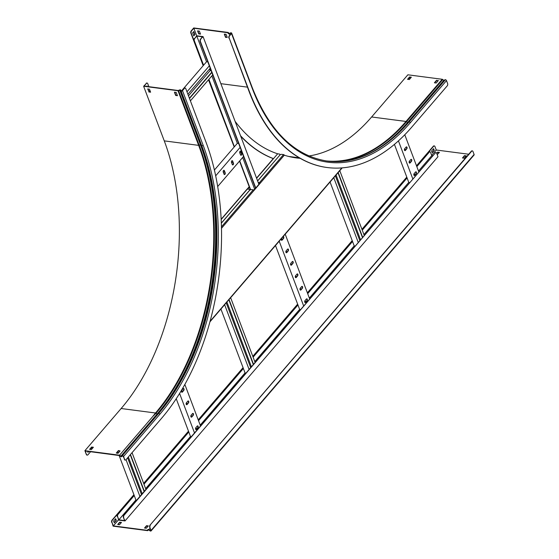 <?xml version="1.0" encoding="UTF-8"?>
<svg xmlns="http://www.w3.org/2000/svg" width="559" height="559" viewBox="0 0 559 559"><rect width="100%" height="100%" fill="white"/><g stroke="black" fill="none" stroke-linecap="round" stroke-linejoin="round"><path stroke-width="0.84" d="M91.858 449.045A1.6 0.943 -82.6 0 1 91.648 448.674L91.32 447.801M91.648 448.674L91.522 447.563M416.832 166.631L429.263 152.16A1.6 0.943 97.4 0 1 429.948 151.831A1.6 0.943 97.4 0 1 430.577 152.446L431.772 155.619L432.617 155.73M134.244 495.533L117.998 514.448A1.6 0.943 97.4 0 0 117.635 516.677L118.641 520.108L119.207 520.184L125.027 520.939L123.413 517.431A1.6 0.943 -82.6 0 1 123.77 515.195L124.077 515.237A1.6 0.943 97.4 0 0 123.721 517.466M123.413 517.431L124.608 520.597L118.836 519.849L135.914 499.963M117.635 516.677L118.836 519.849M124.077 515.237L435.349 152.956A1.6 0.943 97.4 0 1 436.027 152.628A1.6 0.943 97.4 0 1 436.656 153.243L437.97 156.716L125.027 520.939M435.349 152.956L123.77 515.195M435.042 152.914A1.6 0.943 -82.6 0 1 435.72 152.586A1.6 0.943 -82.6 0 1 435.873 152.628M117.327 516.635A1.6 0.943 -82.6 0 1 117.69 514.406L117.998 514.448M429.263 152.16L416.728 166.358M407.001 177.678L362.155 229.875M352.429 241.195L307.583 293.391M297.856 304.711L253.01 356.908M243.284 368.227L198.438 420.424M188.711 431.744L143.866 483.94M134.139 495.26L117.69 514.406M428.956 152.118A1.6 0.943 -82.6 0 1 429.64 151.796A1.6 0.943 -82.6 0 1 429.787 151.831M407.106 177.951L362.26 230.147M352.533 241.467L307.688 293.664M297.961 304.983L253.115 357.18M243.389 368.5L198.543 420.696M188.816 432.016L143.97 484.213M145.64 488.643L190.486 436.446M200.213 425.126L245.059 372.93M254.785 361.61L299.631 309.413M309.358 298.094L354.203 245.897M363.93 234.577L408.776 182.381M418.502 171.061L431.772 155.619M191.29 436.614L190.514 436.516L176.232 398.721M181.717 390.308L182.276 391.796M186.42 402.766L186.986 404.255M191.129 415.225L191.688 416.714M195.839 427.691L196.398 429.172M200.499 425.888L184.84 384.452M191.164 415.183A1.118 0.664 97.4 0 0 190.836 416.385A1.118 0.664 97.4 0 0 191.353 417.175A1.118 0.664 97.4 0 0 191.835 416.944L193.169 415.393A1.118 0.664 97.4 0 0 193.498 414.191A1.118 0.664 97.4 0 0 192.981 413.401A1.118 0.664 97.4 0 0 192.506 413.632L191.164 415.183M195.874 427.642A1.118 0.664 97.4 0 0 195.545 428.844A1.118 0.664 97.4 0 0 196.062 429.633A1.118 0.664 97.4 0 0 196.537 429.403L197.879 427.852A1.118 0.664 97.4 0 0 198.207 426.65A1.118 0.664 97.4 0 0 197.69 425.86A1.118 0.664 97.4 0 0 197.208 426.091L195.874 427.642M194.49 432.89L179.586 393.445M186.461 402.725A1.118 0.664 97.4 0 0 186.126 403.926A1.118 0.664 97.4 0 0 186.65 404.716A1.118 0.664 97.4 0 0 187.125 404.485L188.46 402.934A1.118 0.664 97.4 0 0 188.795 401.732A1.118 0.664 97.4 0 0 188.271 400.943A1.118 0.664 97.4 0 0 187.796 401.173L186.461 402.725M181.752 390.266A1.118 0.664 97.4 0 0 181.416 391.468A1.118 0.664 97.4 0 0 181.941 392.257A1.118 0.664 97.4 0 0 182.416 392.027L183.75 390.475A1.118 0.664 97.4 0 0 184.086 389.274A1.118 0.664 97.4 0 0 183.562 388.484A1.118 0.664 97.4 0 0 183.086 388.708L181.752 390.266M192.82 413.408A1.118 0.664 -82.6 0 1 193.197 414.282A1.118 0.664 -82.6 0 1 192.862 415.351L191.527 416.909A1.118 0.664 -82.6 0 1 191.206 417.126M197.53 425.867A1.118 0.664 -82.6 0 1 197.907 426.741A1.118 0.664 -82.6 0 1 197.572 427.81L196.237 429.368A1.118 0.664 -82.6 0 1 195.916 429.585M188.117 400.95A1.118 0.664 -82.6 0 1 188.495 401.823A1.118 0.664 -82.6 0 1 188.152 402.892L186.818 404.443A1.118 0.664 -82.6 0 1 186.496 404.667M183.408 388.491A1.118 0.664 -82.6 0 1 183.785 389.357A1.118 0.664 -82.6 0 1 183.443 390.434L182.108 391.985A1.118 0.664 -82.6 0 1 181.787 392.208M142.524 493.366L141.343 494.142M136.717 500.13L135.942 500.032L119.095 455.438M141.504 494.554L127.627 457.828M139.918 496.406L126.041 459.68M118.215 453.104L117.718 451.798M145.927 489.404L132.05 452.678M144.341 491.256L130.464 454.53M144.138 491.487L130.261 454.76M128.339 456.996L142.063 493.311M300.435 309.581L299.659 309.483L275.496 245.527M281.491 238.483L282.002 239.846M286.152 250.816L286.711 252.305M290.862 263.275L291.421 264.763M295.564 275.734L296.13 277.222M300.274 288.192L300.833 289.681M304.983 300.658L305.542 302.139M309.644 298.855L285.202 234.165M300.309 288.151A1.118 0.664 97.4 0 0 299.98 289.352A1.118 0.664 97.4 0 0 300.497 290.142A1.118 0.664 97.4 0 0 300.98 289.911L302.314 288.36A1.118 0.664 97.4 0 0 302.643 287.158A1.118 0.664 97.4 0 0 302.126 286.369A1.118 0.664 97.4 0 0 301.65 286.599L300.309 288.151M305.018 300.609A1.118 0.664 97.4 0 0 304.69 301.811A1.118 0.664 97.4 0 0 305.207 302.601A1.118 0.664 97.4 0 0 305.682 302.37L307.024 300.819A1.118 0.664 97.4 0 0 307.352 299.617A1.118 0.664 97.4 0 0 306.835 298.827A1.118 0.664 97.4 0 0 306.353 299.058L305.018 300.609M303.635 305.857L279.207 241.208L231.314 296.948A0.706 0.419 -139.3 0 0 231.377 296.808L224.697 304.578A0.706 0.419 40.7 0 1 224.634 304.725L209.925 321.844M295.606 275.692A1.118 0.664 97.4 0 0 295.271 276.894A1.118 0.664 97.4 0 0 295.788 277.683A1.118 0.664 97.4 0 0 296.27 277.453L297.605 275.901A1.118 0.664 97.4 0 0 297.94 274.7A1.118 0.664 97.4 0 0 297.416 273.91A1.118 0.664 97.4 0 0 296.941 274.134L295.606 275.692M290.897 263.233A1.118 0.664 97.4 0 0 290.561 264.435A1.118 0.664 97.4 0 0 291.085 265.225A1.118 0.664 97.4 0 0 291.56 264.994L292.895 263.443A1.118 0.664 97.4 0 0 293.23 262.241A1.118 0.664 97.4 0 0 292.706 261.451A1.118 0.664 97.4 0 0 292.231 261.675L290.897 263.233M286.187 250.774A1.118 0.664 97.4 0 0 285.852 251.969A1.118 0.664 97.4 0 0 286.376 252.766A1.118 0.664 97.4 0 0 286.851 252.535L288.185 250.977A1.118 0.664 97.4 0 0 288.521 249.782A1.118 0.664 97.4 0 0 288.004 248.993A1.118 0.664 97.4 0 0 287.522 249.216L286.187 250.774M281.226 238.784A1.118 0.664 97.4 0 0 281.666 240.307A1.118 0.664 97.4 0 0 282.148 240.077L283.483 238.518A1.118 0.664 97.4 0 0 283.811 237.323A1.118 0.664 97.4 0 0 283.294 236.527A1.118 0.664 97.4 0 0 283.161 236.534M301.965 286.376A1.118 0.664 -82.6 0 1 302.342 287.249A1.118 0.664 -82.6 0 1 302.007 288.318L300.672 289.876A1.118 0.664 -82.6 0 1 300.351 290.093M306.674 298.834A1.118 0.664 -82.6 0 1 307.052 299.708A1.118 0.664 -82.6 0 1 306.716 300.777L305.382 302.335A1.118 0.664 -82.6 0 1 305.06 302.552M297.262 273.917A1.118 0.664 -82.6 0 1 297.64 274.79A1.118 0.664 -82.6 0 1 297.297 275.86L295.963 277.411A1.118 0.664 -82.6 0 1 295.641 277.634M292.553 261.458A1.118 0.664 -82.6 0 1 292.93 262.325A1.118 0.664 -82.6 0 1 292.588 263.401L291.253 264.952A1.118 0.664 -82.6 0 1 290.932 265.176M287.843 249A1.118 0.664 -82.6 0 1 288.22 249.866A1.118 0.664 -82.6 0 1 287.885 250.942L286.543 252.493A1.118 0.664 -82.6 0 1 286.229 252.71M283.147 236.548A1.118 0.664 -82.6 0 1 283.511 237.421A1.118 0.664 -82.6 0 1 283.175 238.483L281.841 240.035A1.118 0.664 -82.6 0 1 281.519 240.251M409.579 182.548L408.804 182.451L394.416 144.376M404.709 148.701L405.275 150.189M409.419 161.16L409.978 162.648M414.128 173.618L414.687 175.107M418.789 171.823L404.779 134.747M409.454 161.118A1.118 0.664 97.4 0 0 409.125 162.32A1.118 0.664 97.4 0 0 409.642 163.109A1.118 0.664 97.4 0 0 410.124 162.879L411.459 161.327A1.118 0.664 97.4 0 0 411.787 160.126A1.118 0.664 97.4 0 0 411.27 159.336A1.118 0.664 97.4 0 0 410.795 159.567L409.454 161.118M414.163 173.576A1.118 0.664 97.4 0 0 413.835 174.778A1.118 0.664 97.4 0 0 414.352 175.568A1.118 0.664 97.4 0 0 414.827 175.337L416.169 173.786A1.118 0.664 97.4 0 0 416.497 172.584A1.118 0.664 97.4 0 0 415.98 171.795A1.118 0.664 97.4 0 0 415.498 172.025L414.163 173.576M412.78 178.824L398.434 140.868M404.751 148.659A1.118 0.664 97.4 0 0 404.416 149.861A1.118 0.664 97.4 0 0 404.933 150.65A1.118 0.664 97.4 0 0 405.415 150.42L406.749 148.869A1.118 0.664 97.4 0 0 407.085 147.667A1.118 0.664 97.4 0 0 406.561 146.877A1.118 0.664 97.4 0 0 406.086 147.101L404.751 148.659M411.11 159.343A1.118 0.664 -82.6 0 1 411.487 160.216A1.118 0.664 -82.6 0 1 411.151 161.285L409.817 162.837A1.118 0.664 -82.6 0 1 409.495 163.06M415.819 171.802A1.118 0.664 -82.6 0 1 416.196 172.675A1.118 0.664 -82.6 0 1 415.861 173.744L414.519 175.302A1.118 0.664 -82.6 0 1 414.205 175.519M406.407 146.884A1.118 0.664 -82.6 0 1 406.784 147.751A1.118 0.664 -82.6 0 1 406.442 148.827L405.107 150.378A1.118 0.664 -82.6 0 1 404.786 150.602M251.669 366.334L250.488 367.109M245.862 373.098L245.087 373L220.924 309.043M250.649 367.522L226.199 302.831M249.062 369.373L224.634 304.725M255.072 362.372L230.629 297.681M253.486 364.223L229.043 299.526M253.283 364.454L228.841 299.764M226.919 302L251.208 366.278M360.814 239.301L359.633 240.077M355.007 246.065L354.231 245.967L330.069 182.01M359.793 240.489L335.365 175.847M358.207 242.34L333.779 177.692M364.216 235.339L339.788 170.691M362.63 237.191L338.202 172.542M362.428 237.421L337.999 172.773M336.078 175.009L360.352 239.245M297.758 157.624A192.429 113.896 -82.6 0 1 293.126 157.414M246.966 189.305A0.706 0.419 40.7 0 1 247.351 189.068L248.965 189.277A1.6 0.866 -20.7 0 1 249.621 189.683A1.6 0.866 -20.7 0 1 249.405 190.416L221.336 223.09M247.162 189.082L249.202 186.706M277.327 153.9A0.706 0.419 40.7 0 1 277.655 153.802L279.262 154.011A1.6 0.866 -20.7 0 1 279.926 154.417L280.038 154.717A1.6 0.866 159.3 0 1 280.073 154.92M247.616 189.103L249.545 186.853M279.745 155.241L257.594 180.885M279.71 155.15A1.6 0.866 -20.7 0 0 279.926 154.417M150.036 90.67A1.6 0.943 97.4 0 0 149.602 90.97L149.001 91.669M149.602 90.97L148.897 91.397M149.295 90.935A1.6 0.943 -82.6 0 1 149.98 90.607A1.6 0.943 -82.6 0 1 150.015 90.614L149.98 90.607M255.512 188.11L200.108 41.478A1.6 0.943 -82.6 0 1 200.464 39.249L203.078 36.608L202.512 36.531L196.691 35.776L194.693 38.494A1.6 0.943 97.4 0 0 194.329 40.73L194.022 40.688A1.6 0.943 -82.6 0 1 194.385 38.459M194.693 38.494L196.796 36.049L202.316 36.768L200.464 39.249M250.635 189.732L239.734 160.88M234.396 146.765L208.919 79.329M203.581 65.214L194.329 40.73M196.796 36.049L206.523 61.79M211.854 75.905L237.337 143.342M242.669 157.456L254.638 189.124M250.383 189.829L239.531 161.111M234.193 146.996L211.029 86.456A198.242 117.341 97.4 0 0 214.915 95.973M191.171 33.135L190.864 33.093A1.6 0.943 -82.6 0 1 191.22 30.864L191.527 30.906A1.6 0.943 97.4 0 0 191.171 33.135L194.022 40.688M258.894 184.323L203.078 36.608M200.772 39.291A1.6 0.943 97.4 0 0 200.415 41.52L200.108 41.478M255.756 187.978L200.415 41.52M209.59 68.939L210.191 70.532L188.488 95.792M211.127 70.651L210.191 70.532M207.822 61.895L206.571 61.735L181.493 90.921M187.887 94.198L210.212 68.219M186.979 91.809L209.304 65.829M190.402 100.872L212.727 74.885M189.501 98.482L211.826 72.495M189.396 98.202L211.721 72.223M238.637 143.446L237.386 143.286L214.404 170.034M240.915 152.188L239.944 153.313M232.649 161.81L231.685 162.935M224.383 171.431L223.418 172.556M217.689 186.538L243.542 156.436M215.683 175.819L240.118 147.38M224.411 170.74A1.118 0.664 97.4 0 0 223.97 170.306A1.118 0.664 97.4 0 0 223.286 170.886A1.118 0.664 97.4 0 0 223.244 172.095L224.005 174.108A1.118 0.664 97.4 0 0 224.445 174.541A1.118 0.664 97.4 0 0 225.13 173.961A1.118 0.664 97.4 0 0 225.172 172.752L224.411 170.74L224.865 172.71A1.118 0.664 -82.6 0 1 224.292 174.492M232.677 161.118A1.118 0.664 97.4 0 0 232.237 160.685A1.118 0.664 97.4 0 0 231.552 161.265A1.118 0.664 97.4 0 0 231.51 162.473L232.271 164.493A1.118 0.664 97.4 0 0 232.712 164.919A1.118 0.664 97.4 0 0 233.396 164.339A1.118 0.664 97.4 0 0 233.438 163.13L232.677 161.118L233.131 163.088A1.118 0.664 -82.6 0 1 232.558 164.87M240.943 151.496A1.118 0.664 97.4 0 0 240.503 151.063A1.118 0.664 97.4 0 0 239.818 151.65A1.118 0.664 97.4 0 0 239.776 152.859L240.538 154.871A1.118 0.664 97.4 0 0 240.978 155.297A1.118 0.664 97.4 0 0 241.663 154.717A1.118 0.664 97.4 0 0 241.705 153.508L240.943 151.496L241.397 153.466A1.118 0.664 -82.6 0 1 240.824 155.248M223.817 170.32A1.118 0.664 -82.6 0 1 224.103 170.698M232.083 160.699A1.118 0.664 -82.6 0 1 232.369 161.076M240.349 151.077A1.118 0.664 -82.6 0 1 240.636 151.454M285.754 233.515A0.706 0.419 -139.3 0 0 285.949 233.292L279.269 241.062A0.706 0.419 40.7 0 1 279.207 241.208M296.305 157.917A192.429 113.896 97.4 0 0 300.099 158.295M257.629 180.976L279.807 155.164A1.6 0.866 -20.7 0 1 281.925 154.361L283.532 154.57A0.706 0.419 40.7 0 1 284.3 155.192A192.429 113.896 97.4 0 0 296.459 157.931A192.429 113.896 97.4 0 0 300.134 158.309M258.202 182.486L259.411 182.646A0.706 0.419 -139.3 0 1 260.026 183.01L253.849 190.2A0.706 0.419 40.7 0 0 253.234 189.836L251.62 189.627A1.6 0.866 -20.7 0 0 249.51 190.43L221.336 223.216M260.026 183.01L258.314 182.786M259.802 183.114L258.852 184.218M255.715 187.873L253.779 190.123M191.22 30.864L193.728 27.95L228.365 32.464L228.554 33.365L229.099 33.442L230.483 32.911A0.866 0.468 159.3 0 1 231.098 32.82L231.244 32.841A1.02 0.552 159.3 0 1 231.664 33.1A1.02 0.552 159.3 0 1 231.524 33.568L229.553 35.867A1.6 0.943 97.4 0 0 229.197 38.096L249.363 91.452A198.242 117.341 97.4 0 0 327.26 167.532A198.242 117.341 97.4 0 0 411.864 127.012L447.263 85.806A1.6 0.943 97.4 0 0 447.626 83.577L446.501 80.608A1.02 0.615 40.7 0 0 445.383 79.692L445.237 79.671A0.866 0.517 40.7 0 0 444.838 79.79A0.866 0.517 40.7 0 1 444.838 79.79L408.615 121.946M229.197 38.096L249.055 91.417A198.242 117.341 97.4 0 0 326.952 167.497A198.242 117.341 97.4 0 0 327.106 167.511M228.4 32.639L228.184 33.47A0.866 0.468 -20.7 0 0 228.198 33.505A0.866 0.468 -20.7 0 0 229.176 33.631L231.307 33.24L229.553 35.867M191.527 30.906L193.833 28.223L228.037 32.757M190.864 33.093L203.176 65.683M208.514 79.797L211.029 86.456M240.705 136.2A198.242 117.341 97.4 0 0 273.456 158.686M240.524 135.711A198.242 117.341 97.4 0 0 273.505 158.63M409.712 79.105A1.6 0.943 97.4 0 0 409.6 78.616L409.265 77.736M371.63 116.978L406.002 121.457L442.239 79.28L407.867 74.801L371.63 116.978A191.849 113.561 -82.6 0 1 308.903 155.975M442.239 79.28A0.706 0.419 40.7 0 1 442.742 79.539L444.139 80.601M434.72 82.844L436.67 80.573L438.123 80.762M407.888 79.343L409.67 77.268L411.124 77.456M235.094 121.338A192.233 113.784 97.4 0 0 277.62 153.795M279.961 154.522A192.233 113.784 97.4 0 0 280.464 154.661M288.437 156.387A192.233 113.784 97.4 0 0 290.009 156.618L299.296 157.827M228.89 38.054A1.6 0.943 -82.6 0 1 229.253 35.825M227.247 37.369L226.109 34.344L224.32 34.113L225.55 37.383L227.247 37.369M197.579 30.864L198.718 33.882L200.506 34.12L199.367 31.101L197.579 30.864M193.833 28.223L196.691 35.776M193.805 31.521L192.638 32.876L193.777 35.902L194.944 34.539L193.805 31.521M436.558 80.272L434.385 82.795L436.174 83.032L438.347 80.503L436.67 80.573M407.553 79.301L409.342 79.532L411.347 77.198L409.558 76.967L407.553 79.301M193.603 31.751L194.637 34.497L193.673 35.622M228.365 32.464L228.75 33.491M227.24 37.348L225.752 37.153L224.62 34.155M200.408 33.847L198.92 33.652L197.879 30.906M87.113 455.075A1.6 0.943 -82.6 0 1 86.959 455.082A1.6 0.943 -82.6 0 1 86.331 454.467L84.905 450.694L119.542 455.208L121.331 456.424L121.862 455.697A0.866 0.517 40.7 0 1 121.883 455.683A0.866 0.517 40.7 0 1 122.281 455.564L122.421 455.585A1.02 0.615 40.7 0 1 123.546 456.493L124.664 459.463A1.6 0.943 97.4 0 0 125.293 460.078A1.6 0.943 97.4 0 0 125.978 459.75L161.376 418.544A198.242 117.341 97.4 0 0 205.943 141.986L185.777 88.629A1.6 0.943 97.4 0 0 185.155 88.015A1.6 0.943 97.4 0 0 184.47 88.343L184.163 88.301A1.6 0.943 -82.6 0 1 184.847 87.973A1.6 0.943 -82.6 0 1 184.994 88.015M119.78 455.424L120.604 456.479A0.866 0.517 -139.3 0 0 121.624 456.675A0.866 0.517 -139.3 0 0 121.638 456.654L122.533 455.885A0.643 0.384 40.7 0 1 123.239 456.451L124.664 459.463M121.331 456.424L121.638 456.654L122.316 455.864L121.624 456.675M86.331 454.467L85.324 451.029L119.619 455.592M86.638 454.509A1.6 0.943 97.4 0 0 87.267 455.117A1.6 0.943 97.4 0 0 87.952 454.795L90.593 451.721M148.89 86.687L147.751 83.668A1.6 0.943 97.4 0 0 147.122 83.053A1.6 0.943 97.4 0 0 146.444 83.382L144.138 86.065L178.202 90.509L179.67 89.936A0.866 0.468 159.3 0 1 180.718 90.034L181.207 90.9L182.192 90.593L184.163 88.301M146.444 83.382L143.628 86.261L164.269 140.875A191.849 113.561 -82.6 0 1 121.142 408.517L155.514 412.996L152.859 416.42L156.017 413.248L157.421 414.317M164.269 140.875L198.641 145.361L178 90.74L143.628 86.261M178 90.74A0.706 0.377 -20.7 0 0 178.566 90.642L180.361 90.167L180.648 90.914A0.866 0.468 -20.7 0 0 181.004 91.131L181.144 91.152A1.02 0.552 -20.7 0 0 182.5 90.635L184.47 88.343M177.343 95.421L175.854 95.226L174.722 92.228M150.511 91.921L149.022 91.725L147.988 88.979M125.146 460.036A1.6 0.943 -82.6 0 1 124.985 460.036A1.6 0.943 -82.6 0 1 124.357 459.421M116.607 453.097L118.557 450.827L120.01 451.015M89.936 449.401L91.718 447.326L93.171 447.514M87.602 451.33L88.001 452.378L88.769 451.483M147.248 86.47L147.045 85.939L146.661 86.393M174.422 92.186L175.659 95.456L177.448 95.694L176.211 92.424L174.422 92.186M148.82 91.962L150.609 92.193L149.47 89.174L147.681 88.937L149.022 91.725M146.137 83.34A1.6 0.943 -82.6 0 1 146.821 83.018A1.6 0.943 -82.6 0 1 146.968 83.053M84.905 450.694L121.142 408.517M88.462 451.441L87.896 452.105M119.542 455.208L152.859 416.42M120.059 450.952L118.438 450.526L116.272 453.049L118.061 453.286L120.059 450.952M89.601 449.359L91.39 449.59L93.395 447.256L91.606 447.025L89.601 449.359M111.681 522.385A1.6 0.943 -82.6 0 1 112.038 520.149L112.345 520.191A1.6 0.943 97.4 0 0 111.989 522.42L113.107 526.159L147.744 530.673L148.456 529.687L149.917 530.77A0.866 0.517 -139.3 0 0 150.476 531.029L150.623 531.05A1.02 0.615 -139.3 0 0 151.091 530.91A1.02 0.615 -139.3 0 0 151.133 530.351L149.707 527.34A1.6 0.943 -82.6 0 1 150.064 525.111L471.356 151.168A1.6 0.943 -82.6 0 1 472.041 150.839A1.6 0.943 -82.6 0 1 472.187 150.881M118.529 519.807L113.302 525.893L147.485 530.351L147.904 529.562A0.866 0.517 40.7 0 1 147.946 529.506A0.866 0.517 40.7 0 1 148.345 529.387A0.866 0.517 40.7 0 1 148.904 529.653L150.511 530.75A0.643 0.384 -139.3 0 0 150.832 530.309L149.707 527.34M466.262 155.863L464.473 155.633L462.475 157.966L464.263 158.197L466.262 155.863M437.194 154.668L439.43 152.362L437.641 152.132L436.67 153.264M416.609 166.058L433.637 146.248A1.6 0.943 97.4 0 1 434.315 145.92A1.6 0.943 97.4 0 1 434.944 146.535L436.258 150.008L468.715 154.235M436.258 150.008L431.667 155.346M121.485 522.427L119.479 524.754L117.69 524.524L119.696 522.19L121.485 522.427M148.317 525.921L146.311 528.255L144.522 528.024L146.528 525.691L148.317 525.921M118.026 524.566L119.808 522.49L121.261 522.679M466.045 156.122L464.592 155.933L462.81 158.008M439.213 152.621L437.76 152.432L436.782 153.571M147.744 530.673L148.561 529.715M144.858 528.066L146.64 525.991L148.093 526.18M432.247 152.754L434.252 150.42L433.588 148.659L431.583 150.993L432.247 152.754M112.345 520.191L134.027 494.96M143.754 483.64L188.6 431.443M198.319 420.123L243.172 367.927M252.892 356.607L297.744 304.41M307.464 293.091L352.317 240.894M362.036 229.574L406.889 177.378M111.989 522.42L113.302 525.893M115.636 518.717L116.3 520.478L114.295 522.812L113.631 521.051L115.636 518.717M112.038 520.149L133.922 494.68M143.649 483.367L188.495 431.164M198.221 419.851L243.067 367.647M252.794 356.335L297.64 304.131M307.366 292.818L352.212 240.615M361.939 229.302L406.784 177.098M416.511 165.785L433.33 146.206A1.6 0.943 -82.6 0 1 434.008 145.878A1.6 0.943 -82.6 0 1 434.161 145.92M432.142 152.481L433.945 150.378L433.386 148.897M115.433 518.955L115.992 520.443L114.197 522.539M151.091 530.91L474.053 155.025A1.02 0.615 -139.3 0 0 474.095 154.459L472.97 151.489A1.6 0.943 97.4 0 0 472.341 150.881A1.6 0.943 97.4 0 0 471.663 151.203L471.356 151.168M150.064 525.111L471.663 151.203M150.371 525.153A1.6 0.943 97.4 0 0 150.015 527.382M247.714 189.117L249.377 187.181M247.351 189.068L221.182 219.533M277.655 153.802L256.616 178.293M341.891 167.896L210.065 321.327M284.3 155.192L221.49 228.303M221.455 226.821L253.234 189.836M259.411 182.646L283.532 154.57M230.483 32.911L230.867 33.938M229.099 33.442L229.77 35.217M228.568 33.386L228.184 33.47M220.861 83.675L247.441 87.141M231.042 33.072L231.216 33.533M230.902 33.058L231.126 33.645M362.316 156.611A192.1 113.708 97.4 0 0 408.587 121.988A0.866 0.517 40.7 0 1 408.601 121.967A0.866 0.517 40.7 0 1 408.999 121.848L409.146 121.869A1.02 0.615 40.7 0 1 410.264 122.777L446.501 80.608M231.664 33.1L252.305 87.721C269.613 131.442 294.6 155.891 327.267 161.083A191.849 113.561 97.4 0 0 409.146 121.869L445.383 79.692M327.197 161.076A191.849 113.561 97.4 0 0 408.999 121.848L445.237 79.671M325.701 160.866A191.849 113.561 97.4 0 0 406.002 121.457A0.706 0.419 40.7 0 1 406.505 121.715L408.056 122.707M377.947 148.764A193.121 114.309 97.4 0 0 407.49 122.603L443.727 80.426M332.381 161.544A192.1 113.708 97.4 0 0 406.505 121.715L442.742 79.539M252.305 87.721A1.02 0.552 159.3 0 1 252.165 88.189A192.876 114.162 97.4 0 0 410.264 122.777M231.524 33.568L252.165 88.189M155.514 412.996A191.849 113.561 97.4 0 0 198.641 145.361A0.706 0.377 -20.7 0 0 199.207 145.263L200.415 144.732A193.121 114.309 97.4 0 1 157.002 414.142L120.604 456.479M156.017 413.248A192.1 113.708 97.4 0 0 199.207 145.263L178.461 90.46M166.666 402.718A193.148 114.329 97.4 0 0 200.995 144.788L200.415 144.732L179.67 89.936M158.134 413.485A192.1 113.708 97.4 0 0 166.903 402.389A192.1 113.708 97.4 0 0 201.289 145.536L180.361 90.167L180.718 90.034M121.897 455.662L158.099 413.52A0.866 0.517 40.7 0 1 158.12 413.506A0.866 0.517 40.7 0 1 158.511 413.387A191.849 113.561 97.4 0 0 201.645 145.752A0.866 0.468 -20.7 0 1 201.289 145.536L180.648 90.914L181.004 90.775M181.004 91.131L201.785 145.766A1.02 0.552 -20.7 0 0 203.141 145.256L182.5 90.635M122.281 455.564L158.658 413.408A191.849 113.561 97.4 0 0 201.785 145.766L181.144 91.152M122.421 455.585L158.658 413.408A1.02 0.615 40.7 0 1 159.783 414.317A192.876 114.162 97.4 0 0 203.141 145.256M123.546 456.493L159.783 414.317M150.511 530.75L150.846 530.358M150.364 530.729L150.797 530.225M150.05 530.582L150.664 529.869M148.904 529.653L150.071 528.297M151.133 530.351L474.095 154.459M273.323 158.56L256.539 178.097M247.029 189.166L221.168 219.268M342.213 167.875L285.887 233.431M327.127 161.069C355.713 164.234 382.873 151.203 408.601 121.967L444.838 79.79M121.883 455.683L158.12 413.506L166.903 402.389"/></g></svg>
